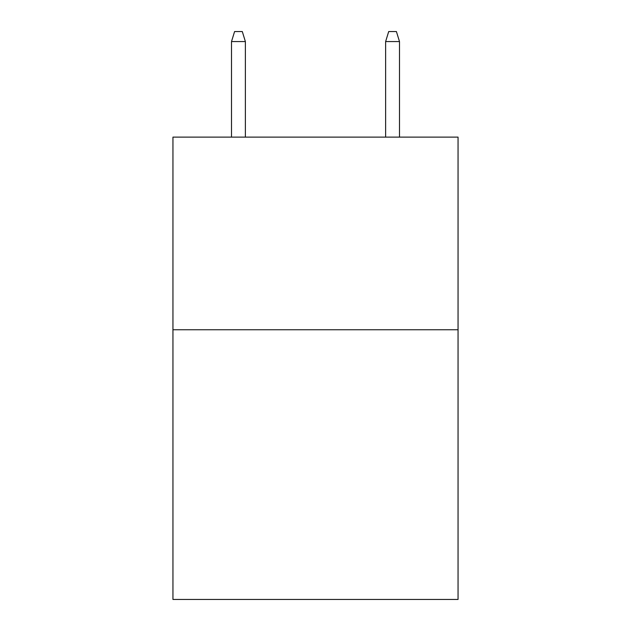 <?xml version="1.0" encoding="UTF-8"?>
<svg xmlns="http://www.w3.org/2000/svg" width="631" height="631" viewBox="0 0 631 631"><rect width="100%" height="100%" fill="white"/><g stroke="black" fill="none" stroke-linecap="round" stroke-linejoin="round"><path stroke-width="0.95" d="M458.051 329.753L458.051 599.45L172.949 599.45L172.949 137.116L458.051 137.116L458.051 329.753L172.949 329.753M245.38 137.116L245.38 41.567L231.506 41.567L231.506 137.116M231.506 41.567L234.59 31.55L242.296 31.55L245.38 41.567M385.62 41.567L388.704 31.55L396.41 31.55L399.494 41.567L385.62 41.567L385.62 137.116M399.494 41.567L399.494 137.116"/></g></svg>
